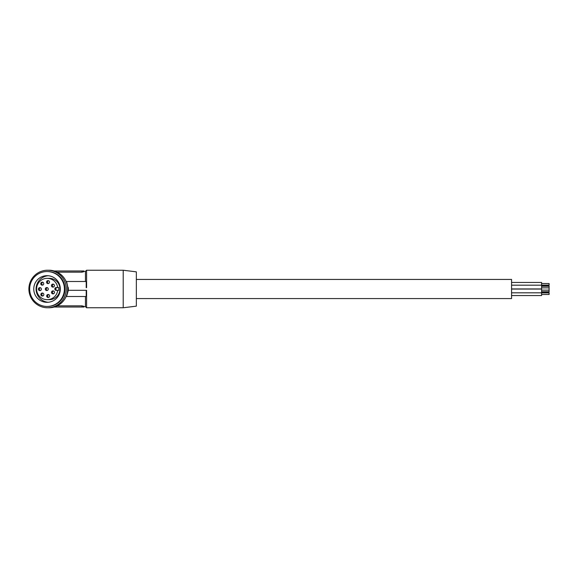 <?xml version="1.0" encoding="UTF-8"?>
<svg xmlns="http://www.w3.org/2000/svg" width="578" height="578" viewBox="0 0 578 578"><rect width="100%" height="100%" fill="white"/><g stroke="black" fill="none" stroke-linecap="round" stroke-linejoin="round"><path stroke-width="0.87" d="M47.591 270.237L49 270.237A18.763 18.691 90 0 1 67.684 289A18.763 18.691 90 0 1 49 307.763L47.591 307.763A18.763 18.691 90 0 1 28.9 289A18.763 18.691 90 0 1 47.591 270.237A18.763 18.691 90 0 1 66.282 289A18.763 18.691 90 0 1 47.591 307.763M47.035 271.552L47.591 271.552A17.448 17.383 90 0 1 64.974 289A17.448 17.383 90 0 1 47.591 306.448L47.035 306.448A17.448 17.383 90 0 1 29.651 289A17.448 17.383 90 0 1 47.035 271.552A17.448 17.383 90 0 1 64.418 289A17.448 17.383 90 0 1 47.035 306.448M33.762 289A13.323 13.272 -90 0 0 47.035 302.323A13.323 13.272 -90 0 0 60.307 289A13.323 13.272 -90 0 0 47.035 275.677A13.323 13.272 -90 0 0 33.762 289M48.198 275.728A13.323 13.272 -90 0 0 48.198 302.272M541.593 282.447L511.573 282.447L541.593 282.447L541.593 288.935L511.573 288.935M49.354 299.657L47.201 299.657A10.657 10.614 90 0 1 36.58 289A10.657 10.614 90 0 1 47.201 278.343A10.657 10.614 90 0 1 57.713 287.548L58.696 287.548A10.657 10.614 90 0 1 58.71 290.358L57.728 290.358A10.657 10.614 90 0 1 47.201 299.657L49.354 299.657A10.657 10.614 90 0 0 59.44 285.669A10.657 10.614 90 0 0 49.354 278.343L47.201 278.343L49.354 278.343M541.593 287.851L549.1 287.851L549.1 291.998L541.593 291.998M39.889 290.626A1.503 1.496 -90 0 0 41.37 289.123A1.503 1.496 -90 0 0 39.86 287.627A1.503 1.496 -90 0 0 38.379 289.137A1.503 1.496 -90 0 0 39.889 290.626M52.938 287.121A1.503 1.496 -90 0 0 54.419 285.619A1.503 1.496 -90 0 0 52.909 284.123A1.503 1.496 -90 0 0 51.435 285.633A1.503 1.496 -90 0 0 52.938 287.121M48.046 283.603A1.503 1.496 -90 0 0 49.527 282.1A1.503 1.496 -90 0 0 48.017 280.605A1.503 1.496 -90 0 0 46.536 282.115A1.503 1.496 -90 0 0 48.032 283.61A1.503 1.496 -90 0 0 48.046 283.603M42.346 293.046A1.503 1.496 90 0 1 43.856 294.534A1.503 1.496 90 0 1 42.36 296.044A1.503 1.496 90 0 1 40.865 294.549A1.503 1.496 90 0 1 42.346 293.046M48.155 294.491A1.503 1.496 90 0 1 49.665 295.979A1.503 1.496 90 0 1 48.169 297.489A1.503 1.496 90 0 1 46.673 295.994A1.503 1.496 90 0 1 48.155 294.491M42.266 285.164A1.503 1.496 -90 0 0 43.747 283.654A1.503 1.496 -90 0 0 42.237 282.165A1.503 1.496 -90 0 0 40.756 283.668A1.503 1.496 -90 0 0 42.266 285.164M52.974 290.879A1.503 1.496 90 0 1 54.484 292.367A1.503 1.496 90 0 1 52.988 293.877A1.503 1.496 90 0 1 51.493 292.381A1.503 1.496 90 0 1 52.974 290.879M46.775 287.562A1.503 1.496 -90 0 0 45.322 289.332A1.503 1.496 -90 0 0 48.285 289.051A1.503 1.496 -90 0 0 46.775 287.562M57.713 287.548L56.218 287.562A1.409 1.402 90 0 0 54.831 288.978A1.409 1.402 90 0 0 56.232 290.373A1.409 1.402 90 0 1 56.232 290.373L57.728 290.358M541.593 286.002L549.1 286.002L549.1 287.851M541.593 285.113L549.1 285.113L549.1 283.531L541.593 283.531L549.1 283.531M541.593 294.469L549.1 294.469L549.1 292.887L541.593 292.887L549.1 292.887M541.593 295.553L511.573 295.553L541.593 295.553L541.593 292.815L511.573 292.815M66.571 281.493L86.209 281.493L66.123 281.493L66.571 281.493L67.994 287.685A18.763 18.691 90 0 1 67.994 290.315L67.64 290.315M54.231 307.012L83.81 307.012L83.81 306.311L81.932 305.834L57.244 305.834M66.123 296.507L86.209 296.507L85.457 296.507L85.457 306.636L83.81 306.636L83.81 307.012M86.209 281.493L86.209 287.685L86.584 287.685L86.584 270.237L123.208 270.237L123.208 307.763L86.584 307.763L86.584 290.315L86.209 290.315L86.209 296.507M85.457 281.493L85.457 271.364L86.584 270.237L123.208 270.237L136.343 271.848L123.208 270.237M54.231 270.988L81.932 270.988L81.932 272.166L83.81 271.689L83.81 270.988L83.81 271.364L85.457 271.364M81.932 272.166L57.244 272.166M81.932 270.988L83.81 270.988L81.932 270.988M86.584 287.685L86.209 287.685M68.341 287.685L68.341 290.315L86.584 290.315M66.571 296.507L68.341 290.315M136.343 306.152L123.208 307.763L136.343 306.152L136.343 271.848M136.343 298.566L511.573 298.566L511.573 279.434L136.343 279.434M511.573 285.185L541.593 285.185M541.593 286.269L549.1 286.269M511.573 289.065L541.593 289.065L541.593 292.815M541.593 291.731L549.1 291.731M541.593 290.149L549.1 290.149M53.479 293.797A1.503 1.496 90 0 1 53.479 290.958M42.851 295.965A1.503 1.496 90 0 1 42.851 293.125M40.366 287.707A1.503 1.496 -90 0 0 40.366 290.546M47.28 287.642A1.503 1.496 -90 0 0 47.28 290.481M48.66 297.41A1.503 1.496 90 0 1 48.66 294.57M42.743 282.245A1.503 1.496 -90 0 0 42.743 285.084M53.414 284.203A1.503 1.496 -90 0 0 53.414 287.042M48.523 280.691A1.503 1.496 -90 0 0 48.523 283.523M57.063 290.366A1.409 1.402 90 0 1 55.813 288.899A1.409 1.402 90 0 1 57.2 287.562L58.696 287.548M81.932 305.834L81.932 307.012M56.218 287.562L57.2 287.562M85.457 306.636L86.584 307.763"/></g></svg>
